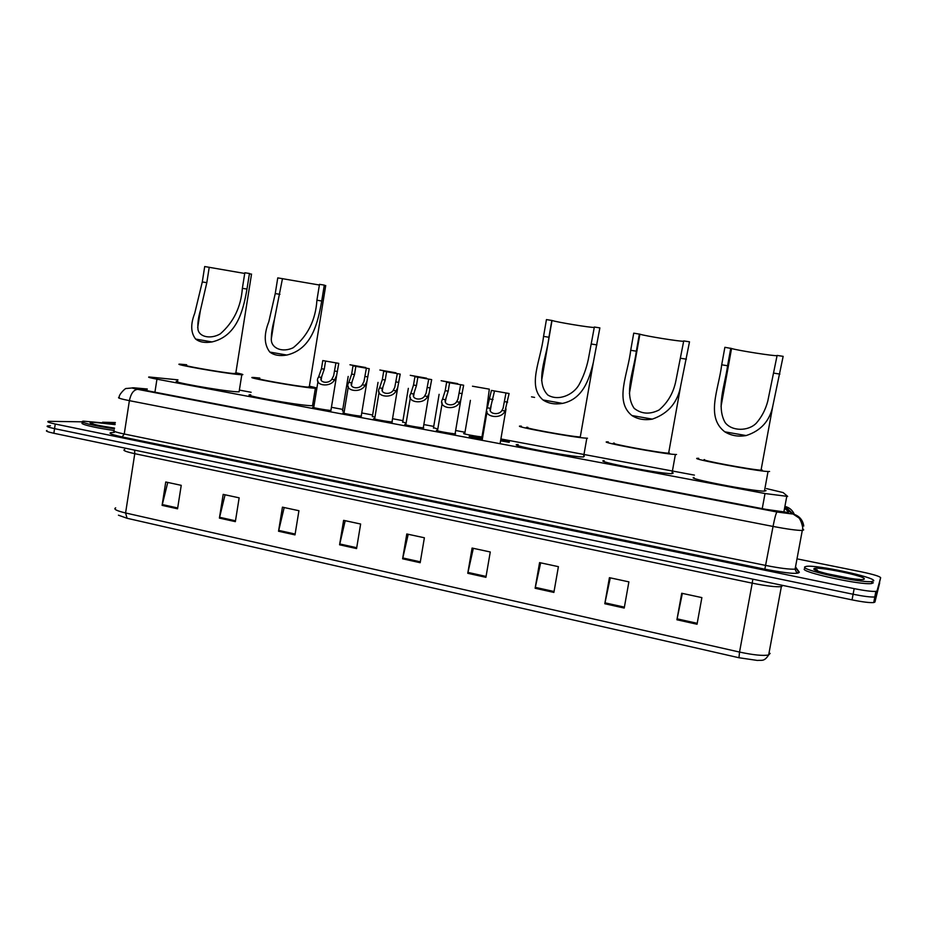 <?xml version="1.0" encoding="UTF-8"?>
<svg xmlns="http://www.w3.org/2000/svg" width="927" height="927" viewBox="0 0 927 927"><rect width="100%" height="100%" fill="white"/><g stroke="black" fill="none" stroke-linecap="round" stroke-linejoin="round"><path stroke-width="1.39" d="M344.23 411.507L342.573 410.684M374.925 417.277L372.422 416.258M406.119 423.129L402.724 421.924M437.799 429.074L433.512 427.671M482.503 436.907C479.189 436.976 460.128 433.419 464.184 433.488L464.775 433.512M482.04 436.443L482.77 436.687M500.765 439.931L509.398 441.403M361.287 415.713L361.449 416.153C357.324 416.061 339.549 412.782 343.419 412.839L343.372 413.118M392.075 421.495L392.33 421.959C388.378 421.901 370.14 418.529 374.114 418.587L374.705 418.61M423.361 427.37L423.709 427.845C419.931 427.834 401.206 424.357 405.296 424.427L405.899 424.45M455.169 433.349L455.597 433.824C452.005 433.871 432.782 430.29 436.976 430.36L437.579 430.383M330.985 410.024L331.043 410.452C326.779 410.313 309.433 407.138 313.199 407.185L313.152 407.451M482.318 439.282L469.178 436.385L482.492 438.309M177.949 379.85L149.143 376.988C147.416 377.115 150.023 377.845 156.953 379.178L765.018 493.535L787.66 496.408L783.13 492.573L766.432 488.575M694.427 475.122L500.904 438.958M482.955 435.609L482.202 435.47M464.983 432.249L455.644 430.499M433.72 426.408L423.836 424.566M402.944 420.661L392.538 418.714M372.631 414.995L361.739 412.955M342.781 409.41L331.426 407.289M314.288 404.091L312.839 403.824M251.124 392.283L239.363 390.093M509.236 442.318L500.615 440.835M147.254 389.189L141.993 388.865C140.255 389.062 142.839 389.85 149.734 391.206L765.922 509.352L787.672 512.422L788.634 512.052L784.601 508.123M814.752 569.711L816.965 569.804M91.646 423.581L92.561 423.593M102.549 422.237L115.377 422.55M798.274 559.108L861.38 571.843C873.292 574.358 879.711 576.316 880.65 577.706L877.035 590.916L875.864 591.391C871.89 591.635 864.659 590.719 854.161 588.633L55.249 424.021C48.969 422.677 46.663 421.773 48.331 421.322L82.41 421.831M880.65 577.706L875.98 596.49L874.798 596.976C870.824 597.266 863.593 596.351 853.107 594.253L54.554 428.645C48.274 427.289 45.968 426.374 47.648 425.899L50.452 425.76M46.953 430.476C45.272 430.974 47.578 431.912 53.859 433.268L852.04 599.873C862.527 601.982 869.758 602.886 873.744 602.562L874.926 602.052L879.688 582.793L875.98 596.49L874.798 596.976C870.824 597.266 863.593 596.351 853.107 594.253L54.554 428.645C48.274 427.289 45.968 426.374 47.648 425.899M697.034 624.242L701.878 597.602L681.716 593.257L676.919 619.769L697.034 624.242M682.353 593.396L676.919 619.769M624.219 608.054L628.888 581.866L609.421 577.672L604.798 603.744L624.219 608.054M610.279 577.857L604.798 603.744M553.882 592.423L558.402 566.664L539.584 562.608L535.122 588.251L553.882 592.423M540.65 562.84L535.122 588.251M485.91 577.324L490.267 551.982L472.086 548.054L467.764 573.292L485.91 577.324M473.326 548.32L467.764 573.292M177.555 508.796L181.24 485.342L165.748 481.994L162.098 505.366L177.555 508.796M167.764 482.434L162.098 505.366M235.354 521.646L239.154 497.834L223.187 494.381L219.409 518.1L235.354 521.646M225.064 494.786L219.409 518.1M294.995 534.891L298.934 510.719L282.434 507.162L278.54 531.241L294.995 534.891M284.183 507.532L278.54 531.241M356.571 548.575L360.638 524.022L343.616 520.348L339.583 544.798L356.571 548.575M345.192 520.696L339.583 544.798M420.174 562.712L424.381 537.776L406.791 533.975L402.619 558.807L420.174 562.712M408.216 534.288L402.619 558.807M738.97 657.741L739.537 652.063C753.466 655.041 763.176 656.015 768.657 654.96C764.138 661.89 761.901 659.931 757.405 660.441L738.97 657.741L127.069 518.274L118.447 515.192M114.415 428.772C95.041 426.2 77.683 421.901 83.256 421.148L115.145 423.998M113.523 430.383C94.345 427.799 77.52 423.581 83.001 422.805M251.472 274.531L249.456 273.477L246.976 289.073C243.222 310.812 236.849 336.165 211.993 341.936C205.006 343.117 199.56 342.167 195.655 339.073C190.753 332.816 190.441 324.218 194.728 313.291L202.295 281.947L204.705 266.536L244.716 273.453M209.235 267.231L206.814 282.665L200.359 310.615C198.274 317.544 197.486 323.847 197.996 329.525C199.305 337.057 210.8 339.421 220.29 333.871C233.627 322.167 240.985 306.988 242.364 288.332L244.832 272.758L249.456 273.477M186.594 365.25C177.544 364.774 220.974 372.457 233.569 373.546L235.794 373.233M235.864 372.77C242.364 374.126 244.346 374.786 241.796 374.763L239.189 374.578C223.581 373.245 169.015 363.593 180.406 364.184L186.675 364.763M239.201 391.078L239.085 391.854L236.455 391.762C220.788 390.87 166.292 381.078 177.741 381.229M325.644 286.026L324.299 285.099L321.727 300.997C317.729 323.141 311.993 349.131 286.825 355.053C279.699 356.258 274.033 355.261 269.815 352.075C264.091 344.635 263.755 334.508 268.818 321.692L275.249 293.581L277.764 277.88L319.386 285.018M282.468 278.61L274.45 319.294C272.306 326.733 271.263 333.627 271.31 339.966C271.692 348.425 282.538 352.874 293.222 347.729C307.718 335.956 315.62 320.128 316.918 300.232L319.491 284.357L324.299 285.099M259.722 378.54C249.954 378.019 296.014 386.235 307.752 387.104L309.305 386.686M309.386 386.2C316.107 387.625 318.1 388.32 315.365 388.286L313.604 388.17C299.062 387.115 241.217 376.791 253.488 377.463L259.803 378.054M312.666 404.879C314.207 405.423 314.16 405.702 312.526 405.736L310.754 405.69C296.153 405.111 238.378 394.612 250.719 394.809M551.843 320.441L548.935 337.254C546.536 358.216 534.682 381.345 547.787 394.995C558.413 401.518 573.326 394.867 579.016 384.775C583.28 376.976 586.385 368.482 588.332 359.305L594.346 327.034L599.873 327.891L593.303 362.608C589.027 380.197 582.585 399.131 562.55 403.384C554.914 404.67 548.39 403.535 542.99 399.954C526.803 386.095 540.87 360.29 543.546 336.385L546.443 319.595L552.005 320.487C557.197 322.225 589.954 327.625 594.265 327.451M527.857 427.312C516.71 426.733 571.055 436.768 580.279 436.976L580.395 436.339M587.486 438.216L586.826 438.193C575.215 437.926 507.092 425.331 521.333 426.13M584.346 456.119L583.535 456.953C571.832 457.266 503.836 444.311 518.158 444.566M639.375 334.033L636.339 351.194C633.674 371.692 623.79 393.396 634.184 408.355C641.484 414.068 649.757 414.624 659.016 410.024C667.892 402.503 673.523 392.735 675.91 380.696L683.732 340.916L689.503 341.82L680.916 384.693C678.089 402.017 668.564 413.488 652.318 419.12C644.52 420.441 637.706 419.247 631.89 415.528C614.161 401.171 627.834 374.682 630.708 350.29L633.732 333.152L639.885 334.207C645.435 336.037 680.522 341.681 683.674 341.229M614.311 443.118C605.238 442.886 659.421 452.979 668.634 453.199L669.549 453.21L668.761 452.527M676.548 454.485L675.377 454.485C663.778 454.184 595.841 441.519 607.509 441.878L608.297 441.889M673.234 472.99L671.936 473.662C660.244 473.94 592.434 460.893 604.195 460.696M730.766 348.216L727.591 365.748C724.74 385.933 716.177 406.883 725.157 422.585C731.89 431.495 748.321 431.356 756.281 423.199C761.727 416.941 765.551 409.595 767.776 401.159L777.116 355.423L783.153 356.35L772.863 405.759C769.816 420.881 760.905 430.812 746.142 435.563C738.17 436.907 731.055 435.667 724.787 431.82C705.401 416.907 718.61 389.711 721.704 364.809L724.879 347.312L731.554 348.506C737.452 350.441 775.285 356.362 777.081 355.62M704.566 459.607C697.591 459.746 751.867 469.919 761.044 470.163L762.261 470.151L761.171 469.479M769.584 471.484L768.031 471.519C756.478 471.206 688.402 458.413 697.463 458.309L698.715 458.309M766.05 490.638L764.427 491.148C752.77 491.38 684.844 478.181 693.987 477.521M730.65 348.819L731.461 348.992M873.697 580.87L871.983 581.53C861.253 583.338 799.468 569.734 804.845 566.872L806.409 566.362C816.409 564.578 876.119 577.347 873.697 580.87M873.338 582.782L871.612 583.535C860.87 585.4 799.097 571.75 804.474 568.83M331.82 379.305L333.639 375.736L335.945 362.874L322.781 360.568L321.46 368.703L318.61 376.941C312.863 385.296 330.058 388.425 334.624 379.815L331.82 379.305C328.517 384.334 318.564 382.527 321.391 377.44L318.61 376.941M325.574 361.055L324.253 369.201L321.391 377.44M322.781 360.568L338.761 363.361L336.675 375.203L334.624 379.815M338.761 363.361L335.945 362.874M362.272 384.775L363.963 381.518L366.385 368.193L353.002 365.852L351.657 374.056L348.853 382.364C343.233 390.823 360.707 394.01 365.122 385.284L362.272 384.775C359.05 389.861 348.934 388.019 351.681 382.874L348.853 382.364M355.841 366.35L354.496 374.566L351.681 382.874M353.002 365.852L369.236 368.703L366.965 381.287L365.122 385.284M369.236 368.703L366.385 368.193M393.222 390.337L394.775 387.359L397.301 373.616L383.72 371.229L382.341 379.502L379.583 387.88C374.091 396.432 391.843 399.676 396.119 390.858L393.222 390.337C390.082 395.47 379.792 393.604 382.457 388.401L379.583 387.88M386.594 371.739L385.226 380.012L382.457 388.401M383.72 371.229L400.209 374.114L397.753 387.382L396.119 390.858M400.209 374.114L397.301 373.616M424.659 395.98L426.084 393.28L428.726 379.108L414.914 376.698L413.523 385.029L410.8 393.488C405.447 402.144 423.488 405.435 427.602 396.513L424.659 395.98C421.6 401.182 411.159 399.282 413.732 394.01L410.8 393.488M417.845 377.208L416.455 385.539L413.732 394.01M414.914 376.698L431.669 379.63L429.05 393.5L427.602 396.513M431.669 379.63L428.726 379.108M456.617 401.715L457.915 399.27L460.649 384.705L446.617 382.248L445.203 390.638L442.527 399.189C437.324 407.95 455.655 411.287 459.607 402.248L456.617 401.715C453.651 406.976 443.025 405.053 445.505 399.722L442.527 399.189M449.595 382.77L448.181 391.171L445.505 399.722M446.617 382.248L463.651 385.226L460.87 399.664L459.607 402.248M463.651 385.226L460.649 384.705M501.924 410.429L503.094 408.239L505.98 392.967L491.426 390.418L487.312 407.81C482.237 416.837 501.264 420.313 505.03 410.985L501.924 410.429C499.039 415.864 488.019 413.859 490.395 408.367L487.312 407.81M494.52 390.962L490.395 408.367M491.426 390.418L509.097 393.512L505.03 410.985M509.097 393.512L505.98 392.967M491.078 406.084L490.371 410.244M365.702 367.949L349.954 364.774L365.771 367.544M395.864 373.233L379.873 370.012L395.933 372.816M426.501 378.587L410.255 375.319L426.571 378.181M457.625 384.033L441.125 380.719L457.706 383.627M486.687 409.201L489.329 389.155L472.48 386.211L489.329 389.155M531.519 396.849L534.589 397.393M154.925 392.202L156.953 379.178M762.237 508.645L765.018 493.535M147.277 389.039L133.986 387.822C130.707 387.683 131.924 388.193 137.648 389.34L776.965 512.005L792.203 513.964L784.845 506.768M803.697 529.908L802.284 530.453C796.93 530.464 787.185 529.12 773.048 526.443L129.386 400.661C120.278 398.819 116.895 397.729 119.247 397.37C118.308 395.087 125.609 387.625 126.362 388.494L134.137 387.787M796.583 568.494L799.317 572.191C798.529 574.427 787.035 573.419 764.845 569.19L122.144 436.93L124.241 434.01L129.386 400.661C130.881 393.569 133.639 389.792 137.648 389.34M803.767 526.049C802.794 519.804 799.178 515.771 792.956 513.952L792.191 513.79M122.144 436.93C109.293 434.079 106.686 432.561 114.322 432.376M114.195 430.174C111.819 430.8 115.157 432.075 124.241 434.01L765.841 565.458C779.931 568.239 789.688 569.468 795.088 569.143L796.56 568.332M55.249 424.021L53.859 433.268M854.161 588.633L852.04 599.873M877.035 590.916L874.926 602.052M776.965 512.005C775.98 513.245 774.671 518.066 773.048 526.443L764.845 569.19M802.527 528.726L803.616 529.804M796.467 568.193L795.505 566.884M799.317 572.191L796.42 568.772M794.381 514.555C792.655 510.313 789.526 507.59 784.995 506.385L792.956 513.952L798.414 517.579C800.557 518.367 804.091 529.444 802.284 530.453L795.088 569.143C796.096 571.982 797.081 573.118 798.031 572.55L798.819 572.063L796.42 568.807M135.238 387.926L147.289 389.004M145.724 390.383L145.933 389.062M752.817 579.166L752.226 583.153L134.774 453.685C125.632 451.681 122.271 450.302 124.67 449.537M782.724 585.574L781.334 586.64C775.934 587.139 766.235 585.98 752.226 583.153L739.537 652.063L125.585 512.967L127.069 518.274M781.635 585.18L768.657 654.96L770.14 653.384M115.666 507.857C113.21 509.085 116.512 510.789 125.585 512.967L134.774 453.685L134.647 450.14M420.325 561.832L402.793 557.95M356.71 547.718L339.745 543.952M295.134 534.045L278.714 530.395M235.481 520.8L219.572 517.266M177.683 507.973L162.26 504.543M486.061 576.432L467.938 572.411M554.045 591.519L535.296 587.359M624.381 607.139L604.972 602.828M697.197 623.303L677.104 618.842M92.978 424.033L91.066 422.921C91.367 424.079 99.189 425.794 114.519 428.077C97.057 425.864 83.187 421.912 93.743 422.272L115.052 424.636M92.584 423.917L93.488 423.917M195.655 339.073L211.993 341.936M242.364 288.332L246.976 289.073M202.295 281.947L206.814 282.665M269.815 352.075L286.825 355.053M316.918 300.232L321.727 300.997M275.249 293.581L279.954 294.334M542.99 399.954L562.55 403.384M591.368 344.021L596.895 344.902M543.546 336.385L548.935 337.254M631.89 415.528L652.318 419.12M680.627 358.262L686.397 359.178M630.708 350.29L636.339 351.194M724.787 431.82L746.142 435.563M773.871 373.141L779.885 374.102M721.704 364.809L727.591 365.748M815.795 570.244L817.429 570.244M817.823 571.044L814.949 569.039C812.295 571.38 851.38 579.572 859.885 579.387M864.265 578.958C864.254 582.353 810.175 571.299 814.022 568.738C815.065 565.702 866.351 576.084 864.265 578.958M826.78 573.674L850.407 578.402M324.253 369.201L321.46 368.703M337.428 371.53L334.612 371.032M354.496 374.566L351.657 374.056M367.88 376.93L365.029 376.432M385.226 380.012L382.341 379.502M398.83 382.422L395.922 381.901M416.455 385.539L413.523 385.029M430.267 387.996L427.324 387.474M448.181 391.171L445.203 390.638M462.225 393.651L459.224 393.129M493.048 399.572L489.966 399.027M507.614 402.156L504.508 401.6M783.848 512.179L786.71 496.687M875.864 591.391L873.744 602.562M241.796 374.763L239.085 391.854M251.541 274.044L235.713 373.697M200.359 310.615L197.694 327.59M315.365 388.286L312.526 405.736M325.725 285.504L309.224 387.196M274.45 319.294L271.24 339.305M552.005 320.487L541.6 380.73M593.303 362.608L580.279 436.976M586.826 438.193L583.535 456.953M639.885 334.207L629.398 393.535M680.905 384.728L668.634 453.199M675.377 454.485L671.936 473.662M731.554 348.506L721.044 406.466M772.863 405.783L761.044 470.163M768.031 471.519L764.427 491.148M871.983 581.53L871.612 583.535M321.205 379.711L321.727 376.524M336.675 375.203L330.916 410.441M318.019 381.206L313.72 407.625M351.53 385.076L352.075 381.762M366.965 381.287L361.217 416.142M348.32 386.547L343.94 413.291M382.33 390.534L382.909 387.069M397.753 387.382L392.005 421.936M379.12 391.97L374.635 419.05M413.627 396.061L414.242 392.445M429.05 393.5L423.291 427.822M410.394 397.463L405.817 424.902M445.435 401.681L446.072 397.892M460.87 399.664L455.087 433.813M442.191 403.036L437.498 430.835M487.057 411.565L482.144 440.337M506.038 408.969L500.082 443.709M348.181 376.455L342.503 411.09M378.019 382.399L372.353 416.675M408.332 388.343L402.654 422.341M439.12 394.323L433.442 428.1M470.406 400.348L464.705 433.952M487.556 404.079L481.959 436.884"/></g></svg>
